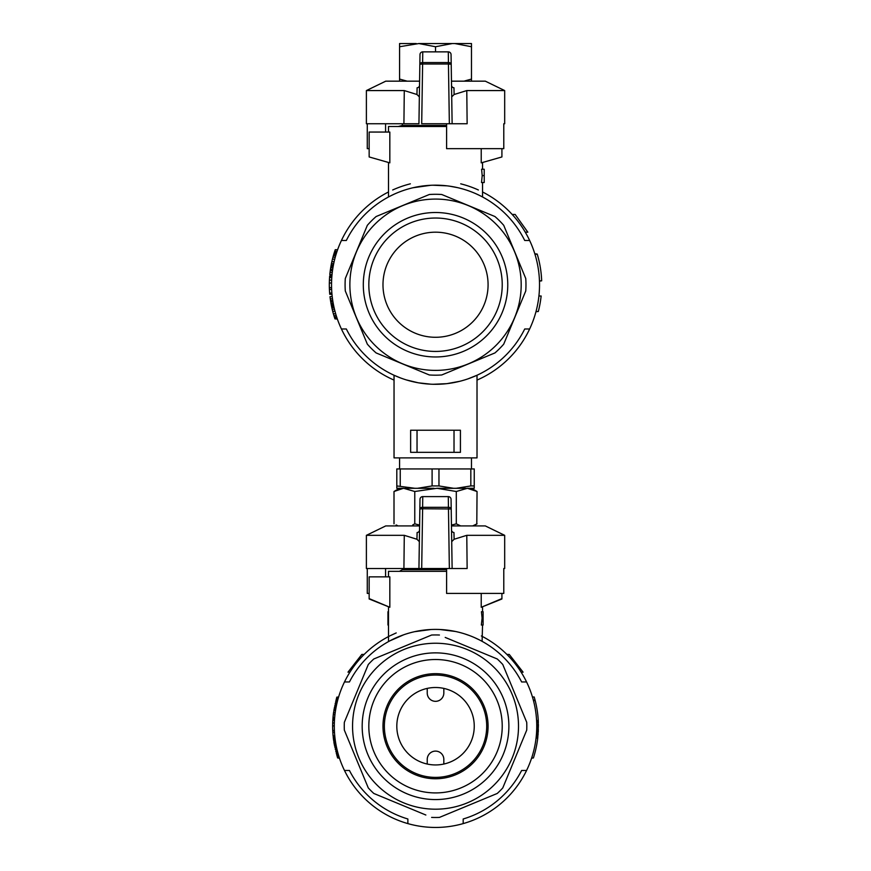<?xml version="1.0" encoding="UTF-8"?>
<svg xmlns="http://www.w3.org/2000/svg" width="871" height="871" viewBox="0 0 871 871"><rect width="100%" height="100%" fill="white"/><g stroke="black" fill="none" stroke-linecap="round" stroke-linejoin="round"><path stroke-width="1.31" d="M443.829 688.395L443.829 693.033L443.829 688.395M443.829 764.041L443.829 759.414L443.829 764.041M396.207 632.934L390.469 635.569M389.043 636.298A101.232 101.232 0 0 1 389.696 635.961L389.413 636.102M501.914 593.412L501.914 598.595L481.228 607.283L501.914 598.987L481.228 607.283L481.228 593.412M389.827 607.283L369.152 598.595L389.827 607.283L389.827 576.863L369.152 576.863L369.152 598.987L389.827 607.283L369.152 598.595M334.878 737.04L333.212 737.04L333.332 738.162A102.887 102.887 0 0 0 333.506 739.555L337.36 757.019A102.887 102.887 0 0 0 337.404 757.149L337.654 757.955L339.407 757.955M337.654 757.955L339.483 758.206M333.517 739.621L335.193 739.621M333.647 740.611L335.324 740.611M333.854 741.983L335.531 741.983M364.143 654.437L361.813 654.437L347.986 672.162L349.935 672.162M338.612 696.985L336.827 697.148L333.517 712.805A102.887 102.887 0 0 0 333.288 714.666L334.943 714.797M333.277 714.797L333.027 717.279L334.693 717.279M333.027 717.279L334.66 717.65M388.51 611.736L387.954 611.736L387.954 625.03L388.51 625.03M387.954 618.094L388.51 618.094M536.068 738.02L537.745 738.02L538.311 721.569A102.887 102.887 0 0 0 538.278 720.742L538.267 720.502A102.887 102.887 0 0 0 535.175 700.556L535.077 700.186A102.887 102.887 0 0 0 534.184 696.985L532.442 696.985M538.365 722.788L536.699 722.788M538.409 724.432L536.743 724.432M538.409 724.716L536.754 724.716M538.158 733.578L536.492 733.578M537.81 737.432L536.133 737.432M537.897 736.572L536.231 736.572M538.017 735.309L536.351 735.309M538.093 734.449L536.427 734.449M538.136 733.915L536.471 733.915M538.147 733.785L536.482 733.785M538.311 721.569L536.656 721.569M538.354 729.865L536.699 729.865M538.322 730.736L536.656 730.736M538.42 727.416L536.754 727.416M538.387 728.809L536.732 728.809M538.42 726.349L536.765 726.349M538.42 725.554L536.765 725.554M538.42 725.358L536.754 725.358M538.234 732.326L536.58 732.326M538.245 732.195L536.59 732.195M538.267 731.923L536.601 731.923M538.289 731.4L536.634 731.4M451.788 546.389L451.711 541.631L454.118 539.258L466.78 535.327L504.679 535.327L504.679 568.513L503.786 568.513L504.679 568.513M454.118 539.258L453.954 532.54A2.765 2.504 179.1 0 1 451.537 530.101L451.526 529.906M419.593 525.921L385.744 525.921L366.386 535.327L404.286 535.327L416.948 539.258L417.111 532.54A2.765 2.504 0.9 0 0 419.528 530.101L419.996 499.333A2.765 2.765 0.9 0 1 422.762 496.612L422.62 507.314A2.765 1.698 -179.1 0 0 419.855 508.969L419.996 499.333A2.765 2.765 0 0 1 422.762 496.612L448.293 496.612A2.765 2.765 -0.9 0 1 451.058 499.333L451.211 508.969A2.765 1.698 179.1 0 0 448.445 507.314L448.293 496.612L422.762 496.612M416.948 539.258L419.354 541.631L416.948 539.258M397.622 525.921L396.142 524.963M412.745 524.919L414.77 523.83L419.604 525.104M477.047 491.494L467.411 488.304L471.516 488.304L477.047 491.494L476.796 523.983M474.717 490.275L474.118 489.992M473.367 489.676L468.663 488.413M467.411 488.304L456.295 491.494L456.295 523.83L460.672 525.921L458.244 524.875M399.201 489.132L401.498 488.555L399.201 489.132M402.064 488.457L402.729 488.37L402.064 488.457M403.327 488.326L394.008 491.494L394.008 523.83M446.594 569.667L402.337 569.667L399.462 571.332M402.337 568.513L402.337 569.667M435.533 764.945A38.727 38.727 0 0 1 401.999 706.86A38.727 38.727 0 0 1 469.066 706.86A38.727 38.727 0 0 1 435.533 764.945M482.022 636.298A101.232 101.232 0 0 0 481.369 635.961M435.533 777.389A51.171 51.171 0 0 1 391.221 700.632A51.171 51.171 0 0 1 479.845 700.632A51.171 51.171 0 0 1 435.533 777.389M427.236 688.395L427.236 693.033A8.296 8.296 0 0 0 435.533 701.329A8.296 8.296 0 0 0 443.829 693.033M427.236 764.041L427.236 759.414A8.296 8.296 0 0 1 435.533 751.107A8.296 8.296 0 0 1 443.829 759.414M445.212 637.42L497.254 658.977A91.27 91.27 0 0 1 502.774 664.497L526.726 722.32A91.27 91.27 0 0 1 526.726 730.116L524.331 735.897M425.854 815.016L373.811 793.459A91.27 91.27 0 0 1 368.291 787.939L344.339 730.116A91.27 91.27 0 0 1 344.339 722.32L368.291 664.497A91.27 91.27 0 0 1 373.811 658.977L431.624 635.024A91.27 91.27 0 0 1 439.43 635.024M518.506 726.218A82.974 82.974 0 0 1 394.04 798.076A82.974 82.974 0 0 1 394.04 654.361A82.974 82.974 0 0 1 518.506 726.218M367.769 698.15A73.338 73.338 0 0 0 445.103 798.936A73.338 73.338 0 0 0 493.715 681.568A73.338 73.338 0 0 0 367.769 698.15M373.899 700.687A66.708 66.708 0 0 0 444.232 792.349A66.708 66.708 0 0 0 488.446 685.608A66.708 66.708 0 0 0 373.899 700.687M386.974 706.109A52.554 52.554 0 0 0 415.423 774.765A52.554 52.554 0 0 0 484.08 746.327A52.554 52.554 0 0 0 455.642 677.671A52.554 52.554 0 0 0 386.974 706.109M431.624 817.412A91.27 91.27 0 0 0 439.43 817.412L497.254 793.459A91.27 91.27 0 0 0 502.774 787.939L526.726 730.116M526.574 770.476A101.232 101.232 0 0 1 344.481 770.476A101.232 101.232 0 0 1 344.481 681.96L349.434 681.96A96.801 96.801 0 0 1 521.631 681.96L526.574 681.96A101.232 101.232 0 0 1 526.574 770.476L521.631 770.476A96.801 96.801 0 0 1 463.187 818.99L463.187 823.596M388.51 576.863L388.51 571.332L446.594 571.332M439.986 629.515L455.348 631.464M465.081 634.034L468.794 635.307M475.207 637.92L478.745 639.597M482.099 641.35L482.545 625.03M388.51 607.283L388.51 641.6L389.838 640.871M390.066 640.751L403.567 634.839M414.868 631.649L430.862 629.526M483.1 618.094L483.1 625.03L481.347 625.03L482.099 618.094L481.434 611.736L483.1 611.736L483.1 618.094L482.099 618.094M481.228 607.283L501.914 598.595M346.734 716.539L344.339 722.32M344.481 681.96A101.232 101.232 0 0 1 388.51 636.57M337.055 756.039L338.786 756.039M407.868 823.596L407.868 818.99A96.801 96.801 0 0 1 349.434 770.476L344.481 770.476M482.545 636.57A101.232 101.232 0 0 1 526.574 681.96M537.745 738.02A102.887 102.887 0 0 1 533.4 757.955L531.571 758.206M538.267 720.502L536.601 720.502M535.175 700.556L533.455 700.556M535.142 700.436L533.422 700.436M535.077 700.186L533.357 700.186M538.278 720.742L536.612 720.742M521.119 672.162L523.079 672.162L509.252 654.437L506.911 654.437M533.4 757.955L531.658 757.955M336.827 697.148L338.558 697.148M336.565 698.052L338.296 698.052M336.739 697.475L338.46 697.475M336.38 698.716L338.111 698.716M336.141 699.62L337.85 699.62M335.879 700.611L337.589 700.611M335.531 702.015L337.229 702.015M335.117 703.757L336.827 703.757M334.671 705.902L336.358 705.902M334.344 707.546L336.032 707.546M334.126 708.787L335.814 708.787M333.974 709.702L335.662 709.702M333.887 710.279L335.564 710.279M333.854 710.442L335.531 710.442M337.012 755.876L338.743 755.876M333.974 742.745L335.662 742.745M333.952 742.582L335.629 742.582M336.837 755.299L338.569 755.299M334.029 743.083L335.716 743.083M334.126 743.66L335.814 743.66M334.246 744.313L335.934 744.313M334.41 745.228L336.097 745.228M334.606 746.218L336.293 746.218M334.889 747.623L336.587 747.623M335.27 749.354L336.979 749.354M335.792 751.499L337.502 751.499M336.228 753.154L337.948 753.154M336.576 754.395L338.296 754.395M332.994 717.65L332.809 720.382L334.464 720.382M334.475 732.239L332.82 732.239A102.887 102.887 0 0 0 333.092 735.897L334.791 736.18M332.82 720.197L334.475 720.197M334.355 722.984L332.689 722.984A102.887 102.887 0 0 1 332.809 720.382M332.689 722.984L332.635 725.881L334.301 725.881M333.092 735.897L334.758 735.897M332.82 732.239A102.887 102.887 0 0 1 332.635 725.881M332.733 730.497L334.388 730.497M333.125 736.18L334.834 736.572M333.332 738.096L334.997 738.096M333.255 737.432L334.921 737.432M333.288 737.77L334.965 737.77M333.31 737.966L334.987 737.966M333.332 738.162L335.008 738.162M333.506 739.555L335.183 739.555M332.918 718.651L334.584 718.651M332.853 719.511L334.518 719.511M333.517 712.805L335.193 712.805M333.288 714.666L334.965 714.666M337.36 757.019L339.102 757.019M337.273 756.757L339.015 756.757M337.066 756.093L338.808 756.093M337.404 757.149L339.146 757.149M504.679 535.327L485.321 525.921L451.472 525.921M503.786 568.513L503.786 593.412L446.594 593.412L446.594 568.513M369.152 593.412L367.279 593.412L367.279 568.513M448.293 496.612A2.765 2.765 0 0 1 451.058 499.333L452.125 568.513L449.36 568.513L467.139 568.513L466.78 535.327M366.386 535.327L366.386 568.513L403.915 568.513L404.286 535.327M451.211 508.969L422.62 508.773L422.62 507.314L448.445 507.314L449.36 568.513L403.915 568.513M385.57 568.513L385.57 576.863M421.695 568.513L418.94 568.513L419.855 508.969L422.62 508.773L421.695 568.513M472.289 489.273L473.486 489.731M403.197 488.337L399.539 488.304L394.008 491.494M396.686 525.213L397.405 525.529M456.295 491.494L437.013 488.304L414.77 491.494L403.643 488.304M434.041 488.304L405.135 488.304M456.295 523.83L451.461 525.104M414.77 491.494L414.77 523.83M473.432 525.921L477.047 523.83L472.67 525.921M465.931 488.304L437.013 488.304M446.594 125.424L402.337 125.424L398.21 126.524M402.337 123.758L402.337 125.424M419.528 85.151L419.996 54.579A2.765 2.765 0.9 0 1 422.762 51.857L422.62 62.56A2.765 1.698 -179.1 0 0 419.855 64.214L422.62 64.019L421.695 123.758L449.36 123.758L448.445 64.019L451.211 64.214A2.765 1.698 179.1 0 0 448.445 62.56L448.293 51.857A2.765 2.765 -0.9 0 1 451.058 54.579L452.125 123.758L449.36 123.758L467.139 123.758L466.78 90.573L504.679 90.573L485.321 81.166L451.472 81.166M419.593 81.166L385.744 81.166L366.386 90.573L366.386 123.758L403.915 123.758L404.286 90.573L366.386 90.573M367.279 123.758L367.279 148.658L369.152 148.658M503.786 123.758L504.679 123.758L503.786 123.758L503.786 148.658L446.594 148.658L446.594 123.758M385.57 123.758L385.57 132.054M422.762 51.857L448.293 51.857L422.762 51.857A2.765 2.765 0 0 0 419.996 54.579L418.94 123.758L403.915 123.758M448.293 51.857A2.765 2.765 0 0 1 451.058 54.579L451.537 85.347A2.765 2.504 179.1 0 0 453.954 87.786L454.118 94.504L466.78 90.573M404.286 90.573L416.948 94.504L417.111 87.786A2.765 2.504 0.9 0 0 419.528 85.347L419.495 85.663M454.118 94.504L451.711 96.877M416.948 94.504L419.354 96.877M435.533 51.857L435.533 46.74L418.842 43.55L399.571 46.74L399.571 79.076L407.171 81.166M399.571 81.166L399.571 79.076M399.571 46.74L399.571 43.55L416.262 43.55M454.793 43.55L471.483 43.55L471.483 46.74L454.793 43.55L418.842 43.55M452.223 43.55L435.533 46.74M463.895 81.166L471.483 79.076L471.483 81.166M471.483 46.74L471.483 79.076M529.644 328.988L524.723 328.988A99.577 99.577 0 0 1 346.331 328.988L341.421 328.988A103.997 103.997 0 0 1 341.421 240.483L346.331 240.483A99.577 99.577 0 0 1 524.723 240.483L529.644 240.483A103.997 103.997 0 0 1 477.014 380.094M341.421 240.483A103.997 103.997 0 0 1 388.51 191.979M481.228 196.269L480.117 195.703M432.724 185.207L447.073 185.839M449.305 186.122L457.819 187.69M475.806 193.667L480.357 195.823M390.948 195.703L388.695 196.868M390.066 196.149L394.563 193.983M412.854 187.777L430.862 185.273M482.545 162.485L482.545 169.235M482.545 182.529L482.545 196.966M481.228 148.658L481.228 162.855L501.914 156.954L501.914 148.658M388.51 132.054L388.51 126.524L446.594 126.524M389.827 132.054L389.827 162.855L369.152 156.954L369.152 132.054L389.827 132.054M484.211 175.594L484.211 182.529L481.521 182.529L482.196 175.594L481.598 169.235L484.211 169.235L484.211 175.594L482.196 175.594M435.533 232.187A52.554 52.554 0 0 1 481.042 311.012A52.554 52.554 0 0 1 390.023 311.012A52.554 52.554 0 0 1 435.533 232.187M410.001 223.107A66.708 66.708 0 0 0 394.922 337.654A66.708 66.708 0 0 0 501.663 293.44A66.708 66.708 0 0 0 410.001 223.107M407.889 218A72.239 72.239 0 0 0 391.558 342.042A72.239 72.239 0 0 0 507.151 294.158A72.239 72.239 0 0 0 407.889 218M468.304 363.871A85.652 85.652 0 0 1 350.61 273.559A85.652 85.652 0 0 1 487.673 216.781A85.652 85.652 0 0 1 468.304 363.871M468.348 363.947L441.749 374.966A90.442 90.442 0 0 1 429.305 374.966L376.13 352.94A90.442 90.442 0 0 1 367.333 344.143L345.297 290.958A90.442 90.442 0 0 1 345.297 278.513L367.333 225.328A90.442 90.442 0 0 1 376.13 216.531L429.305 194.505A90.442 90.442 0 0 1 441.749 194.505L494.935 216.531A90.442 90.442 0 0 1 503.732 225.328L525.757 278.513A90.442 90.442 0 0 1 525.757 290.958L503.732 344.143A90.442 90.442 0 0 1 494.935 352.94L468.348 363.947M400.671 378.003L394.04 375.249L394.04 457.885L477.014 457.885L477.014 375.249L467.901 378.896M410.633 430.22L410.633 452.343L417.035 452.343L417.035 430.22L410.633 430.22M459.997 381.258L446.769 383.675L432.996 384.274M430.982 384.198L418.396 382.826L406.136 379.865M394.04 375.249L396.153 376.185M474.238 376.479L477.014 375.249M465.256 379.767L461.184 380.943M454.02 452.343L454.02 430.22L460.421 430.22L460.421 452.343L417.035 452.343M454.02 430.22L417.035 430.22M482.545 191.979A103.997 103.997 0 0 1 529.644 240.483M394.04 380.094A103.997 103.997 0 0 1 341.421 328.988M536.024 311.502L538.311 311.502L535.97 311.698M539.454 280.821L541.664 280.821L539.465 281.159M541.664 280.821A106.208 106.208 0 0 0 537.265 254.234L534.903 254.071M537.222 254.071L534.805 253.744M512.192 214.462L515.164 214.462L527.826 232.187L525.267 232.187M538.311 311.502A106.208 106.208 0 0 0 541.141 295.998L538.92 295.998M537.265 254.234L534.957 254.234M331.927 275.726L329.684 275.987A106.208 106.208 0 0 0 329.576 277.337L329.565 277.522A106.208 106.208 0 0 0 329.423 280.124L329.336 283.021A106.208 106.208 0 0 0 329.641 293.037L331.862 293.037M329.358 287.637L331.579 287.637M329.423 289.379L331.633 289.379M329.641 293.037L331.884 293.32M329.576 277.337L331.797 277.337M337.61 249.705L335.27 249.705A106.208 106.208 0 0 0 334.725 251.294L337.055 251.294M334.725 251.294L336.99 251.49M334.66 251.49L336.859 251.871M334.529 251.871L334.312 252.546L336.642 252.546M334.312 252.546L334.072 253.319L336.391 253.319M334.072 253.319L333.756 254.376L336.064 254.376M333.756 254.376L333.419 255.53L335.716 255.53M333.419 255.53L332.962 257.174L335.248 257.174M332.962 257.174L332.439 259.188L334.714 259.188M332.439 259.188L331.851 261.692L334.116 261.692M331.851 261.692L331.437 263.619L333.702 263.619M331.437 263.619L331.154 265.067L333.408 265.067M331.154 265.067L330.958 266.123L333.212 266.123M330.958 266.123L330.849 266.798L333.092 266.798M330.849 266.798L333.06 266.994M329.565 277.522L331.786 277.522M329.423 280.124L331.633 280.124M329.336 283.021L331.546 283.021M332.189 296.434L330 296.695A106.208 106.208 0 0 0 330.261 298.818L331.198 304.621L333.451 304.621M331.067 303.946L333.321 303.946M330.969 303.369L333.212 303.369M331.198 304.621L331.568 306.45L333.822 306.45M331.35 305.394L333.604 305.394M331.568 306.45L331.807 307.605L334.083 307.605M331.807 307.605L332.189 309.238L334.464 309.238M332.189 309.238L332.689 311.263L334.976 311.263M332.689 311.263L333.364 313.767L335.673 313.767M333.364 313.767L333.931 315.694L336.25 315.694M333.931 315.694L334.388 317.142L336.707 317.142M334.388 317.142L334.725 318.198L337.066 318.198M334.725 318.198L334.954 318.873L337.295 318.873M334.954 318.873L337.36 319.069M331.002 303.554L333.255 303.554M329.684 275.987L331.905 275.987M330 296.695L332.221 296.695M330.261 298.818L332.493 298.818M330.501 300.506L332.733 300.506M330.534 300.767L332.776 300.767M330.588 301.126L332.831 301.126M330.708 301.834L332.951 301.834M329.663 293.32A106.208 106.208 0 0 0 329.75 294.311L331.971 294.311M330.817 266.994A106.208 106.208 0 0 0 330.686 267.756L330.24 270.761L332.472 270.761M330.338 270.054L332.57 270.054M330.24 270.761L330.022 272.536A106.208 106.208 0 0 0 329.804 274.659L332.025 274.659M330.022 272.536L332.254 272.536M329.804 274.659L331.993 274.931M330.686 267.756L332.929 267.756M330.425 269.433L332.668 269.433M330.392 269.705L332.624 269.705M399.539 488.304L396.806 488.304L396.806 468.946L474.249 468.946L474.249 488.304L471.516 488.304M470.83 468.946L470.83 485.931L474.249 485.931M438.962 468.946L438.962 485.931L453.595 488.304M432.103 468.946L432.103 485.931L438.962 485.931M396.806 485.931L414.879 488.304M417.459 488.304L432.103 485.931M456.186 488.304L470.83 485.931M400.235 468.946L400.235 485.931M392.679 189.976A103.997 103.997 0 0 1 410.361 183.825M460.705 183.825A103.997 103.997 0 0 1 478.375 189.976M422.62 62.56L448.445 62.56L448.445 64.019L422.62 64.019L422.62 62.56M482.545 611.736L482.545 607.283M504.679 90.573L504.679 123.758M388.51 162.485L388.51 196.966M399.571 457.885L399.571 468.946M471.483 457.885L471.483 468.946"/></g></svg>

